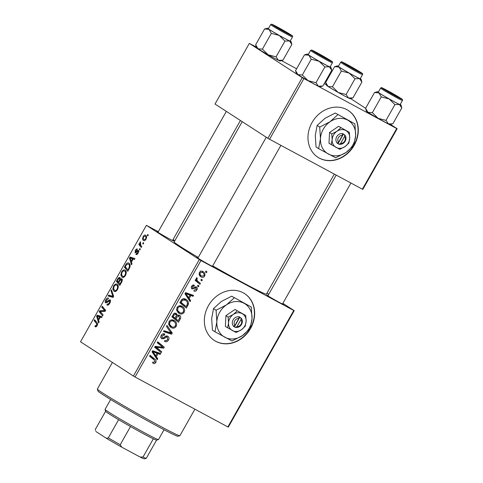 <?xml version="1.0" encoding="UTF-8"?>
<svg xmlns="http://www.w3.org/2000/svg" width="483" height="483" viewBox="0 0 483 483"><rect width="100%" height="100%" fill="white"/><g stroke="black" fill="none" stroke-linecap="round" stroke-linejoin="round"><path stroke-width="0.72" d="M354.226 145.25A27.893 23.933 122.9 0 0 348.297 110.492A27.893 23.933 122.9 0 0 312.036 122.555A27.893 23.933 122.9 0 0 317.971 157.313A27.893 23.933 122.9 0 0 354.226 145.25M353.828 145.377A27.893 23.933 122.9 0 0 353.985 145.093A27.893 23.933 122.9 0 0 348.177 110.42M215.78 341.318A27.893 23.933 122.9 0 0 250.109 329.243A27.893 23.933 122.9 0 0 244.67 293.652A27.893 23.933 122.9 0 0 243.233 292.801A27.893 23.933 122.9 0 0 208.904 304.876A27.893 23.933 122.9 0 0 214.343 340.467A27.893 23.933 122.9 0 0 215.78 341.318M214.223 340.388A27.893 23.933 122.9 0 0 215.539 341.161A27.893 23.933 122.9 0 0 250.146 328.627M250.2 328.531A27.893 23.933 122.9 0 0 244.549 293.573M282.646 303.729A9.763 0.35 -150.5 0 1 283.756 304.58A9.763 0.35 -150.5 0 1 279.482 302.491A9.763 0.35 -150.5 0 1 266.779 294.968A9.763 0.35 -150.5 0 1 268.083 295.487M212.611 266.055A9.763 0.35 -150.5 0 1 213.721 266.906A9.763 0.35 -150.5 0 1 209.447 264.817A9.763 0.35 -150.5 0 1 196.744 257.3A9.763 0.35 -150.5 0 1 198.048 257.819M172.703 240.202A9.763 0.35 -150.5 0 1 173.814 241.053A9.763 0.35 -150.5 0 1 169.539 238.964A9.763 0.35 -150.5 0 1 156.83 231.448A9.763 0.35 -150.5 0 1 158.134 231.967M334.321 174.091L266.423 294.099A52.991 1.896 -150.5 0 1 243.142 282.796A52.991 1.896 -150.5 0 1 212.719 265.867M198.247 257.463A52.991 1.896 -150.5 0 1 174.182 241.911L242.212 121.662M267.014 293.048L268.808 294.207M282.875 303.318L294.213 310.666L228.332 427.105L227.879 426.93L293.761 310.484L294.213 310.666M181.97 306.307C184.325 307.55 185.061 309.555 184.168 312.314C182.749 314.101 181.137 314.499 179.326 313.509L176.718 310.593L177.026 307.472C178.487 305.63 180.135 305.244 181.97 306.307L182.393 306.554M189.209 298.536L190.634 300.661L190.091 301.621L184.941 293.706L185.55 292.626L193.592 295.433L193.091 296.321L190.918 295.524L189.209 298.536L187.265 297.28M155.798 362.449C155.085 363.572 154.21 363.856 153.189 363.313L152.562 362.872L152.966 361.936L153.564 362.365L154.971 361.93L154.234 360.022L149.585 356.194L150.092 355.301L154.91 359.261C156.051 360.01 156.347 361.073 155.798 362.449L154.977 361.918M152.966 361.936L153.564 362.365M167.806 336.228C169.104 337.128 169.322 338.408 168.47 340.056C167.378 341.795 166.049 342.224 164.486 341.342L164.896 340.412L166.11 340.769L167.643 339.531L167.378 337.146L166.605 337.025L164.045 338.649L161.865 338.782C160.664 337.991 160.459 336.85 161.25 335.353C162.203 333.862 163.381 333.415 164.794 334.025L164.534 335.039L162.101 335.848L162.318 337.877L163.163 337.901L164.794 336.79C165.79 335.902 166.792 335.715 167.806 336.228L167.999 336.343M167.48 337.206L165.808 336.132L167.48 337.206M166.991 325.433L172.274 333.113L171.634 334.242L163.52 331.567L164.021 330.68L170.982 332.968L166.448 326.387L166.991 325.433M173.989 320.422C176.343 321.666 177.074 323.67 176.18 326.43C174.768 328.217 173.149 328.615 171.338 327.625L168.73 324.703L169.044 321.587C170.499 319.746 172.147 319.354 173.989 320.422L174.411 320.67M205.999 271.072L206.941 271.844L206.44 272.726L205.492 271.971L205.999 271.072M158.297 231.677L146.391 225.344L200.94 260.56L135.059 377.006L227.879 426.93M200.94 260.56L293.761 310.484M179.441 315.158C180.739 315.991 181.047 317.216 180.352 318.834L178.426 322.233L171.857 316.83L173.874 313.545L176.21 313.274L177.346 315.411L179.634 315.272M156.329 356.647L157.754 358.772L157.216 359.732L152.06 351.817L152.67 350.736L160.712 353.544L160.211 354.431L158.038 353.634L156.329 356.647L154.391 355.391M157.724 348.442L161.714 351.775L161.207 352.668L154.651 347.247L155.176 346.317L162.813 347.259L157.216 342.707L157.724 341.807L164.292 347.217L163.767 348.146L156.13 347.229L157.724 348.442L155.321 346.885L161.714 351.775M191.829 288.852L192.083 289.021C191.165 288.399 191.008 287.506 191.606 286.347C192.331 285.127 193.254 284.753 194.371 285.218L193.967 286.147L192.252 286.751L192.463 288.073L192.952 288.218L195.271 286.854L196.496 286.938C197.432 287.651 197.559 288.623 196.871 289.854C196.068 291.177 195.066 291.551 193.864 290.983L194.166 289.999L196.225 289.45L196.056 287.85L191.938 288.931M196.122 287.892L194.848 287.065L196.122 287.892M185.732 299.267C187.645 300.227 188.545 301.857 188.43 304.151L186.414 308.118L179.845 302.714L181.747 299.569C183.087 298.524 184.415 298.422 185.732 299.267L186.148 299.514M202.908 271.543C204.738 272.454 205.323 273.97 204.665 276.077C203.717 277.387 202.606 277.707 201.339 277.031C199.419 276.101 198.809 274.561 199.497 272.394C200.493 271.09 201.628 270.806 202.908 271.543L203.295 271.772M200.584 276.542L200.94 276.789M201.387 279.228L202.323 280.001L201.822 280.883L200.874 280.134L201.387 279.228M198.507 281.8L200.397 283.4L199.896 284.3L195.114 280.363L195.621 279.47L196.605 280.291L196.207 278.214L196.738 277.719L197.378 278.522L196.961 278.872C196.883 280.164 197.396 281.142 198.507 281.8L196.104 280.243L200.397 283.4M198.018 285.181L198.954 285.954L198.453 286.836L197.505 286.087L198.018 285.181M125.145 270.19C126.492 271.041 126.606 272.804 125.495 275.479C124.209 277.314 123.056 277.894 122.024 277.212L120.822 274.845L121.613 271.911C122.936 270.015 124.113 269.442 125.145 270.19L124.976 270.094M131.442 262.058L132.004 263.845L131.461 264.799L129.486 258.127L130.096 257.053L134.962 258.61L134.455 259.498L133.151 259.039L131.442 262.058M95.646 325.82L96.666 325.24L96.534 323.568L94.131 320.621L94.638 319.722L97.125 322.771C97.747 323.32 97.747 324.268 97.125 325.614C96.437 326.743 95.803 327.124 95.217 326.75L94.879 326.423L95.32 325.506L96.618 326.345L95.706 325.856M110.07 299.756C110.764 300.426 110.673 301.579 109.798 303.221C108.741 304.972 107.769 305.54 106.888 304.924L107.335 304.012L108.083 304.187L109.339 302.841L109.611 300.661L107.093 302.491L105.608 302.895C104.95 302.316 105.028 301.283 105.837 299.792C106.755 298.289 107.624 297.721 108.458 298.102L108.095 299.08L106.314 300.142L106.079 301.996L109.979 299.708M107.468 304.103L108.814 304.58M109.581 300.649L110.529 301.157L109.11 300.655M106.079 301.996L107.335 302.28M111.531 289.86L113.638 296.296L113.004 297.419L108.059 295.994L108.566 295.101L112.799 296.327L110.993 290.808L111.531 289.86M117.158 284.306C118.504 285.157 118.619 286.92 117.508 289.589C116.222 291.43 115.069 292.01 114.036 291.327L112.835 288.961L113.626 286.027C114.948 284.131 116.125 283.557 117.158 284.306L116.989 284.209M147.822 234.424L148.305 235.022L147.81 235.903L147.309 235.33L147.822 234.424M146.391 225.344L80.51 341.783L133.405 376.046L199.286 259.606M121.794 278.721C122.513 279.331 122.489 280.424 121.722 282.012L119.796 285.411L116.403 281.251L118.365 277.948L119.983 277.399L120.345 279.228L121.74 278.691M98.568 320.169L99.124 321.956L98.58 322.91L96.606 316.238L97.216 315.164L102.082 316.727L101.581 317.615L100.271 317.156L98.568 320.169M101.032 312.386L103.084 314.952L102.577 315.846L99.19 311.674L99.715 310.744L104.66 310.623L101.762 307.128L102.269 306.234L105.662 310.394L105.137 311.324L100.186 311.463L101.032 312.386M136.357 253.503L137.842 252.73L138.029 251.263L135.143 252.863L135.325 250.448C136.037 249.222 136.725 248.757 137.389 249.041L136.943 249.959L135.681 250.737L135.578 251.939L137.685 250.448L138.494 250.363L138.198 253.02C137.413 254.348 136.671 254.825 135.971 254.456L136.357 253.503L137.426 254.082M135.578 251.939L136.478 252.337M129.873 267.359L127.784 271.301L124.385 267.141L126.25 263.972C127.343 262.837 128.255 262.571 128.979 263.181C130.078 263.827 130.38 265.215 129.873 267.359M145.661 235.263C146.717 235.873 146.826 237.201 145.993 239.242C145.111 240.576 144.308 241.017 143.584 240.552C142.473 239.942 142.346 238.59 143.216 236.495C144.127 235.155 144.942 234.744 145.661 235.263L145.54 235.191M143.203 242.587L143.692 243.178L143.191 244.06L142.696 243.486L143.203 242.587M140.794 245.34L141.767 246.584L141.259 247.477L138.79 244.452L139.297 243.559L139.804 244.193L139.925 242.315L140.378 241.784L140.794 245.34M139.835 248.54L140.324 249.137L139.822 250.019L139.327 249.445L139.835 248.54M173.035 239.61L174.912 240.612M350.555 98.538L365.601 108.283L374.512 92.531L378.926 92.893L381.268 96.908L389.129 98.937L394.913 104.618L399.393 104.455A13.572 0.489 -150.5 0 1 395.046 102.203A13.572 0.489 -150.5 0 1 389.129 98.937A13.572 0.489 -150.5 0 1 378.926 92.893A13.572 0.489 -150.5 0 1 377.392 91.716A13.572 0.489 -150.5 0 1 378.358 92.072M390.463 124.391L397.153 128.719L362.836 189.366L362.383 189.191L396.694 128.544L397.153 128.719M256.298 47.08L249.331 43.398L215.02 104.044L267.908 138.307L302.225 77.66L396.694 128.544M303.879 78.62L269.568 139.267L362.383 189.191M249.331 43.398L302.225 77.66M281.45 60.61L296.61 68.767M324.226 83.613L326.333 84.748M269.568 139.267L267.908 138.307M135.059 377.006L133.405 376.046M147.943 235.668L147.309 235.33M118.806 282.549L116.403 281.251M118.987 278.28L118.365 277.948M120.883 279.518L120.345 279.228M120.442 278.8L119.5 278.293L118.16 279.331L117.303 280.846L118.365 282.144L119.814 279.156L119.47 278.274L120.442 278.794M118.878 282.416L118.365 282.144M120.672 279.621L119.814 279.156M118.758 282.627L119.905 284.034L121.311 281.492L121.227 279.566L122.314 280.146L121.281 279.597L119.814 280.756L118.758 282.627M120.418 284.312L119.905 284.034M121.843 281.782L121.311 281.492M113.722 289.438L112.835 288.961M114.145 286.304L113.626 286.027M117.568 289.486L117.055 289.208C117.84 287.137 117.695 285.785 116.614 285.157L118.214 286.014L116.614 285.157C115.878 284.638 115.045 285.042 114.103 286.377L113.553 288.472L114.562 290.458L116.011 291.243M114.562 290.458C115.292 290.947 116.125 290.531 117.055 289.208M112.72 297.341L108.566 295.101M113.433 296.665L112.799 296.327M112.026 291.364L110.993 290.808M109.852 303.119L109.339 302.841M106.351 300.07L105.837 299.792M95.749 326.894L94.879 326.423M97.18 325.518L96.666 325.24M96.334 321.805L94.131 320.621M97.56 316.751L96.606 316.238M101.376 317.542L97.216 315.164M97.765 317.385L98.345 319.366L99.709 316.957L97.3 316.124L97.765 317.385M98.864 319.643L98.345 319.366M100.222 317.234L99.709 316.957M101.418 312.869L99.19 311.674M101.17 311.523L99.715 310.744M105.33 310.986L104.66 310.623M105.566 310.569L103.736 309.591M103.966 308.317L101.762 307.128M137.432 254.076L136.52 253.587M138.241 252.941L137.842 252.73M138.754 251.655L138.029 251.263M135.723 250.665L135.325 250.448M138.808 251.051L137.685 250.448M130.44 258.64L129.486 258.127M134.25 259.425L130.096 257.053M130.639 259.274L131.225 261.255L132.59 258.846L130.181 258.013L130.639 259.274M131.738 261.532L131.225 261.255M133.103 259.123L132.59 258.846M126.588 268.325L124.385 267.141M126.812 264.273L126.25 263.972M125.29 266.731L127.892 269.919L128.532 268.783C129.746 266.375 129.722 264.799 128.454 264.05L130.066 264.913L128.454 264.05L126.715 264.382L125.29 266.731M128.406 270.196L127.892 269.919M129.046 269.061L128.532 268.783M121.71 275.322L120.822 274.845M122.127 272.189L121.613 271.911M126.202 271.905L124.596 271.048C123.865 270.522 123.026 270.927 122.084 272.261L121.535 274.362L122.543 276.342L123.998 277.127M125.55 275.37L125.037 275.093C125.822 273.022 125.677 271.669 124.596 271.048L126.196 271.899M122.543 276.342C123.28 276.831 124.107 276.415 125.037 275.093M143.62 236.712L143.216 236.495M146.56 236.899L145.16 236.145L143.578 236.779C143.065 238.27 143.222 239.224 144.037 239.64L144.212 239.731M146.017 239.2L145.618 238.988C146.095 237.527 145.944 236.579 145.16 236.145L146.56 236.893M144.037 239.64L145.618 238.988M143.324 243.83L142.696 243.486M141.054 245.666L138.79 244.452M140.239 244.428L139.804 244.193M140.468 242.605L139.925 242.315M139.955 249.783L139.327 249.445M205.933 271.192L206.941 271.844M179.507 318.285L180.352 318.834M176.585 319.686L176.186 320.392M174.9 313.014L174.961 313.66M176.349 314.765L177.346 315.411M178.185 314.964L178.336 315.64M173.602 317.228L178.167 320.706L179.555 318.164L178.921 316.027L177.007 317.011L175.945 318.883L178.167 320.706M172.202 316.22L175.178 318.249L176.5 315.218L175.74 314.173L173.989 315.055L173.131 316.564L175.178 318.249M172.31 316.033L173.131 316.564M173.162 314.524L173.989 315.055M174.291 313.232L175.878 314.252L174.297 313.232M173.542 317.325L175.945 318.883M176.174 316.474L177.007 317.011M177.641 315.194L179.048 316.105L177.641 315.194M168.525 323.562L171.876 326.762C173.168 327.468 174.327 327.184 175.353 325.898L176.18 326.43M171.465 326.526L169.726 326.399M170.372 326.997L171.338 327.625M173.083 320.03L174.043 321.666M171.35 319.903L173.409 321.261C172.105 320.513 170.934 320.784 169.889 322.076L169.69 324.316M168.748 324.751L171.876 326.762M169.062 321.545L169.889 322.076M171.32 319.909L173.409 321.261C175.281 322.197 175.927 323.743 175.353 325.898M170.04 331.67L172.274 333.113M169.4 332.389L169.231 332.684L171.634 334.242M169.231 332.684L163.882 330.921M167.649 339.525L168.47 340.056M165.494 336.307L166.605 337.025M162.988 337.967L164.045 338.649M161.34 337.243L160.815 337.418M162.789 333.91L164.534 335.039M162.777 333.916L164.365 334.942M161.274 335.317L162.101 335.848M166.46 335.939L166.581 336.627M149.929 355.585L154.91 359.261M152.501 357.704L153.721 359.6M155.743 357.474L157.754 358.772M157.971 352.59L157.808 352.874L160.211 354.431M157.808 352.874L155.635 352.077L158.038 353.634M152.338 351.334L155.743 355.699L157.102 353.296L154.699 351.739L152.525 350.996M153.751 354.413L155.743 355.699M157.102 353.296L153.105 351.835M159.312 350.217L158.973 350.821M157.561 342.097L164.292 347.217M161.89 345.659L161.539 346.281M162.185 347.126L163.767 348.146M156.734 346.468L158.527 347.633M155.049 346.534L156.13 347.229M155.001 346.625L155.321 346.885M194.607 287.216L195.488 287.783M192.59 285.26L193.967 286.147M191.612 286.334L192.252 286.751M196.231 289.438L196.871 289.854M188.624 299.357L190.634 300.661M190.851 294.473L190.688 294.763L193.091 296.321M190.688 294.763L188.509 293.966L190.918 295.524M185.212 293.223L188.618 297.588L189.982 295.179L187.579 293.628L185.406 292.879M186.631 296.302L188.618 297.588M189.982 295.179L185.985 293.724M187.006 305.069L187.839 305.606M184.572 305.57L184.174 306.276M184.856 298.892L185.877 300.559M187.495 303.541L188.43 304.151M183.22 298.826L185.188 300.124L182.598 300.124L181.119 302.455L186.154 306.596L186.794 305.461C187.929 303.022 187.392 301.241 185.188 300.124L183.22 298.826M180.189 302.104L186.154 306.596M180.292 301.917L181.119 302.455M181.747 299.569L182.598 300.124M176.512 309.446L179.857 312.646C181.155 313.358 182.314 313.069 183.341 311.789L184.168 312.314M179.453 312.41L177.708 312.284M178.354 312.881L179.326 313.509M181.065 305.92L182.031 307.55M179.332 305.793L181.391 307.146C180.093 306.397 178.915 306.675 177.871 307.967L177.678 310.201M176.73 310.635L179.857 312.646M177.05 307.43L177.871 307.967M179.308 305.793L181.391 307.146C183.262 308.082 183.914 309.627 183.341 311.789M204.025 275.66L204.665 276.077M201.031 275.648L199.829 275.787M201.942 271.186L202.564 272.515M200.149 272.792C199.817 274.356 200.354 275.455 201.755 276.101L204.001 275.708C204.285 274.175 203.754 273.082 202.407 272.424L200.149 272.792L199.509 272.376M199.026 274.35L201.755 276.101M200.686 271.313L200.288 271.041M201.314 279.349L202.323 280.001M197.994 281.843L197.65 282.452M195.543 279.609L196.605 280.291M196.46 277.924L197.378 278.522M196.146 278.347L196.961 278.872M195.494 279.693L196.104 280.243M197.945 285.302L198.954 285.954M317.85 157.235A27.893 23.933 122.9 0 0 353.767 145.468M179.845 435.732L177.949 436.258A46.018 1.648 -150.5 0 1 157.784 426.404A46.018 1.648 -150.5 0 1 97.892 390.964L97.367 389.063A47.412 1.697 29.5 0 0 159.076 425.583A47.412 1.697 29.5 0 0 179.845 435.732A47.412 1.697 29.5 0 0 179.905 435.69L194.897 409.192M112.394 362.437L97.373 388.996A47.412 1.697 29.5 0 0 97.367 389.063M291.859 44.43L282.947 60.182L278.468 60.339A13.572 0.489 -150.5 0 1 274.121 58.087A13.572 0.489 -150.5 0 1 268.204 54.82L262.414 49.139L271.325 33.381L279.18 35.41L284.97 41.091L289.45 40.934L291.859 44.43L291.062 41.556A13.572 0.489 -150.5 0 1 289.45 40.934A13.572 0.489 -150.5 0 1 279.18 35.41A13.572 0.489 -150.5 0 1 268.983 29.366L271.325 33.381M282.344 60.363L280.068 60.991A13.572 0.489 -150.5 0 1 278.468 60.339L276.059 56.849L268.204 54.82A13.572 0.489 -150.5 0 1 258 48.777L255.658 44.762L264.569 29.004L268.983 29.366A13.572 0.489 29.5 0 1 267.449 28.195L264.569 29.004M277.785 27.314A9.763 0.35 -150.5 0 1 286.467 32.222A9.763 0.35 -150.5 0 1 290.476 34.854A9.763 0.35 -150.5 0 1 286.202 32.766A9.763 0.35 -150.5 0 1 273.499 25.243A9.763 0.35 -150.5 0 1 277.785 27.314M270.655 24.585L268.325 28.708A12.552 0.447 29.5 0 0 273.662 32.18A12.552 0.447 29.5 0 0 284.656 38.392A12.552 0.447 29.5 0 0 290.168 41.073L292.505 36.95A12.552 0.447 -150.5 0 1 286.993 34.269A12.552 0.447 -150.5 0 1 275.998 28.056A12.552 0.447 -150.5 0 1 270.655 24.585L271.543 24.156L276.928 26.758L291.563 35.271C292.517 35.682 292.831 36.243 292.505 36.95M276.059 56.849L284.97 41.091M262.414 49.139L258 48.777A13.572 0.489 -150.5 0 1 256.449 47.63L255.658 44.762M290.265 40.91A13.572 0.489 -150.5 0 1 291.062 41.556M268.415 28.551A13.572 0.489 29.5 0 0 267.449 28.195M279.633 28.443L275.932 26.601L278.498 28.298L288.061 33.46L279.633 28.443M318.297 53.625L315.846 52.454L319.015 54.513L327.975 59.312L318.297 53.625M331.767 70.283L322.855 86.034L318.375 86.191A13.572 0.489 -150.5 0 1 314.028 83.939A13.572 0.489 -150.5 0 1 308.112 80.673L302.322 74.992L311.233 59.234L319.094 61.263L324.878 66.944L329.358 66.787L331.767 70.283L330.976 67.409A13.572 0.489 -150.5 0 1 329.358 66.787A13.572 0.489 -150.5 0 1 319.094 61.263A13.572 0.489 -150.5 0 1 308.891 55.219L311.233 59.234M322.258 86.216L319.975 86.843A13.572 0.489 -150.5 0 1 318.375 86.191L315.967 82.702L308.112 80.673A13.572 0.489 -150.5 0 1 297.908 74.63L295.566 70.615L304.477 54.857L308.891 55.219A13.572 0.489 29.5 0 1 307.357 54.048L304.477 54.857M317.693 53.166A9.763 0.35 -150.5 0 1 326.375 58.075A9.763 0.35 -150.5 0 1 330.39 60.707A9.763 0.35 -150.5 0 1 326.11 58.618A9.763 0.35 -150.5 0 1 313.407 51.095A9.763 0.35 -150.5 0 1 317.693 53.166M310.569 50.437L308.232 54.561A12.552 0.447 29.5 0 0 313.576 58.032A12.552 0.447 29.5 0 0 324.57 64.245A12.552 0.447 29.5 0 0 330.082 66.926L332.413 62.802A12.552 0.447 -150.5 0 1 326.9 60.121A12.552 0.447 -150.5 0 1 315.906 53.909A12.552 0.447 -150.5 0 1 310.569 50.437L311.457 50.009L316.836 52.611A11.713 0.423 29.5 0 0 313.044 51.126A11.713 0.423 29.5 0 0 326.955 59.161A11.713 0.423 29.5 0 0 330.764 60.659A11.713 0.423 29.5 0 0 316.854 52.623L331.471 61.124C332.431 61.534 332.745 62.096 332.413 62.802M315.967 82.702L324.878 66.944M302.322 74.992L297.908 74.63A13.572 0.489 -150.5 0 1 296.363 73.482L295.566 70.615M330.173 66.763A13.572 0.489 -150.5 0 1 330.976 67.409M308.323 54.404A13.572 0.489 29.5 0 0 307.357 54.048M355.633 69.975L345.967 64.269L355.633 69.975M361.097 79.224A13.572 0.489 29.5 0 1 359.485 78.602A13.572 0.489 -150.5 0 1 355.132 76.35A13.572 0.489 -150.5 0 1 349.215 73.084L355.005 78.765L359.485 78.602L361.894 82.098L361.097 79.224A13.572 0.489 29.5 0 0 360.3 78.578M356.237 70.433A9.763 0.35 -150.5 0 1 343.528 62.917A9.763 0.35 -150.5 0 1 347.82 64.982A9.763 0.35 -150.5 0 1 356.502 69.896A9.763 0.35 -150.5 0 1 360.511 72.522A9.763 0.35 -150.5 0 1 356.237 70.433M354.691 76.066A12.552 0.447 29.5 0 0 360.203 78.741L362.54 74.617A12.552 0.447 -150.5 0 1 357.028 71.943A12.552 0.447 -150.5 0 1 346.033 65.724A12.552 0.447 -150.5 0 1 340.69 62.259L338.36 66.382A12.552 0.447 29.5 0 0 343.697 69.848A12.552 0.447 29.5 0 0 354.691 76.066M361.894 82.098L352.982 97.85L348.503 98.013L346.094 94.517L355.005 78.765M346.094 94.517L338.233 92.488L332.449 86.807L341.36 71.055L349.215 73.084A13.572 0.489 -150.5 0 1 339.018 67.04L341.36 71.055M332.449 86.807L328.035 86.445L325.693 82.43L334.604 66.678L339.018 67.04A13.572 0.489 -150.5 0 1 337.484 65.863A13.572 0.489 -150.5 0 1 338.45 66.219M352.379 98.031L350.103 98.665A13.572 0.489 -150.5 0 1 348.503 98.013A13.572 0.489 -150.5 0 1 338.233 92.488A13.572 0.489 -150.5 0 1 328.035 86.445A13.572 0.489 -150.5 0 1 326.484 85.304L325.693 82.43M337.484 65.863L334.604 66.678M394.303 95.163L398.01 96.986L385.875 90.122L394.303 95.163M396.145 96.286A9.763 0.35 -150.5 0 1 383.442 88.769A9.763 0.35 -150.5 0 1 387.728 90.834A9.763 0.35 -150.5 0 1 396.41 95.749A9.763 0.35 -150.5 0 1 400.425 98.375A9.763 0.35 -150.5 0 1 396.145 96.286M394.605 101.919A12.552 0.447 29.5 0 0 400.117 104.594L402.448 100.47A12.552 0.447 -150.5 0 1 396.935 97.795A12.552 0.447 -150.5 0 1 385.941 91.577A12.552 0.447 -150.5 0 1 380.604 88.111L378.267 92.235A12.552 0.447 29.5 0 0 383.611 95.7A12.552 0.447 29.5 0 0 394.605 101.919M400.208 104.431A13.572 0.489 29.5 0 1 401.011 105.077A13.572 0.489 29.5 0 1 399.393 104.455L401.802 107.951L392.89 123.702L392.293 123.883L388.41 123.865L386.002 120.37L394.913 104.618M386.002 120.37L378.147 118.341L372.357 112.66L381.268 96.908M372.357 112.66L367.943 112.297L365.601 108.283L366.398 111.156A13.572 0.489 -150.5 0 0 367.943 112.297A13.572 0.489 -150.5 0 0 378.147 118.341A13.572 0.489 -150.5 0 0 388.41 123.865A13.572 0.489 -150.5 0 0 390.01 124.517L392.293 123.883M377.392 91.716L374.512 92.531M401.802 107.951L401.011 105.077M110.643 399.519L105.071 409.367A30.683 1.099 29.5 0 0 105.071 409.409A30.683 1.099 29.5 0 0 108.572 411.993A30.683 1.099 29.5 0 0 137.884 429.158A30.683 1.099 29.5 0 0 158.442 439.602A30.683 1.099 29.5 0 0 158.478 439.578L164.045 429.731M146.246 458.325L144.351 458.85A27.893 0.996 -150.5 0 1 140.124 457.045L143.022 457.027A29.288 1.051 29.5 0 0 146.246 458.325A29.288 1.051 29.5 0 0 146.283 458.307L156.564 440.122A29.288 1.051 -150.5 0 1 153.316 438.83A29.288 1.051 -150.5 0 1 130.501 426.555A29.288 1.051 -150.5 0 1 118.607 419.685A29.288 1.051 -150.5 0 1 108.941 413.774A29.288 1.051 -150.5 0 1 105.596 411.311L105.071 409.409M140.124 457.045L121.734 447.155A27.893 0.996 -150.5 0 1 106.363 438.274L95.882 431.488A27.893 0.996 -150.5 0 1 95.833 431.397L95.882 431.488M153.316 438.83L143.022 457.027M130.501 426.555L120.207 444.752L121.734 447.155M105.59 411.281L95.308 429.459L95.549 430.377M106.363 438.274L108.313 437.882A29.288 1.051 29.5 0 0 120.207 444.752M118.607 419.685L108.313 437.882M238.807 318.514L234.925 325.373L233.518 326.405L235.716 327.383A5.579 4.788 122.9 0 0 241.542 324.389A5.579 4.788 122.9 0 0 241.035 317.989L239.013 316.703L238.807 318.514A4.184 3.592 122.9 0 0 234.756 320.809A4.184 3.592 122.9 0 0 234.925 325.373M238.922 316.854A5.579 4.788 122.9 0 0 233.102 319.855A5.579 4.788 122.9 0 0 233.609 326.254M236.127 332.485L241.313 329.804L245.195 326.285L246.119 321.316L245.738 315.502L234.98 309.47L225.911 315.665L225.368 326.448L236.127 332.485M245.738 315.502L234.98 309.47M237.213 310.913L233.331 314.439L228.145 317.114L225.911 315.665M228.145 317.114L228.525 322.928L227.602 327.897M234.219 297.842L226.449 304.882L216.082 310.237L216.843 321.865A19.525 16.754 122.9 0 0 224.83 337.237A19.525 16.754 122.9 0 0 242.418 335.619A19.525 16.754 122.9 0 0 252.029 318.641A19.525 16.754 122.9 0 0 244.042 303.27A19.525 16.754 122.9 0 0 226.449 304.882A19.525 16.754 122.9 0 0 216.843 321.865L215.001 331.803L212.435 330.143L211.675 318.514L213.516 308.577L221.28 301.537L231.653 296.182L251.269 307.013L231.653 296.182M215.001 331.803L232.051 340.974L242.418 335.619L250.182 328.579L252.029 318.641L251.269 307.013M216.082 310.237L213.516 308.577M228.525 322.928A9.763 8.374 122.9 0 0 232.516 330.614A9.763 8.374 122.9 0 0 241.313 329.804A9.763 8.374 122.9 0 0 246.119 321.316A9.763 8.374 122.9 0 0 242.122 313.63A9.763 8.374 122.9 0 0 233.331 314.439A9.763 8.374 122.9 0 0 228.525 322.928M235.716 327.383L237.038 326.508L240.92 319.649L241.035 317.989M237.038 326.508A4.184 3.592 122.9 0 0 241.083 324.214A4.184 3.592 122.9 0 0 240.92 319.649M233.579 326.303L235.632 327.54M234.43 326.762L239.864 317.162M342.435 135.355L338.553 142.219L337.146 143.252L339.344 144.23A5.579 4.788 122.9 0 0 345.164 141.235A5.579 4.788 122.9 0 0 344.657 134.835L342.634 133.543L342.435 135.355A4.184 3.592 122.9 0 0 338.384 137.655A4.184 3.592 122.9 0 0 338.553 142.219M342.55 133.7A5.579 4.788 122.9 0 0 336.723 136.695A5.579 4.788 122.9 0 0 337.231 143.095M339.754 149.325L344.94 146.651L348.823 143.131L349.74 138.156L349.36 132.348L338.601 126.311L329.533 132.511L328.995 143.294L339.754 149.325M349.36 132.348L338.601 126.311M340.835 127.76L336.953 131.279L331.767 133.96L329.533 132.511M331.767 133.96L332.147 139.774L331.229 144.743M337.84 114.688L330.076 121.728L319.71 127.083L320.47 138.706A19.525 16.754 122.9 0 0 328.452 154.077A19.525 16.754 122.9 0 0 346.045 152.465A19.525 16.754 122.9 0 0 355.651 135.482A19.525 16.754 122.9 0 0 347.669 120.116A19.525 16.754 122.9 0 0 330.076 121.728A19.525 16.754 122.9 0 0 320.47 138.706L318.623 148.649L316.057 146.989L315.296 135.361L317.144 125.417L324.908 118.377L335.274 113.022L354.89 123.859L335.274 113.022M318.623 148.649L335.679 157.82L346.045 152.465L353.81 145.425L355.651 135.482L354.89 123.859M319.71 127.083L317.144 125.417M332.147 139.774A9.763 8.374 122.9 0 0 336.144 147.454A9.763 8.374 122.9 0 0 344.94 146.651A9.763 8.374 122.9 0 0 349.74 138.156A9.763 8.374 122.9 0 0 345.75 130.476A9.763 8.374 122.9 0 0 336.953 131.279A9.763 8.374 122.9 0 0 332.147 139.774M339.344 144.23L340.66 143.354L344.542 136.49L344.657 134.835M340.66 143.354A4.184 3.592 122.9 0 0 344.711 141.054A4.184 3.592 122.9 0 0 344.542 136.49M337.2 143.149L339.253 144.387M338.052 143.608L343.485 134.002M118.148 279.355L117.629 279.077M119.687 280.985L119.174 280.708M121.354 282.658L120.841 282.38M113.318 296.87L111.531 295.91M113.42 295.632L112.352 295.053M108.615 301.03L107.944 300.668M97.608 324.147L96.534 323.568M103.465 311.426L101.955 310.611M105.046 311.33L103.579 310.545M137.081 251.746L136.556 251.462M126.099 265.3L125.586 265.022M164.19 337.237L165.18 337.877M152.217 352.053L154.216 353.351M152.67 351.044L155.073 352.602M193.713 287.844L194.498 288.357M185.098 293.942L187.096 295.24M185.55 292.933L187.953 294.491M181.016 300.637L181.843 301.169M276.946 26.77A11.713 0.423 29.5 0 0 273.13 25.273A11.713 0.423 29.5 0 0 287.041 33.309A11.713 0.423 29.5 0 0 290.851 34.806A11.713 0.423 29.5 0 0 276.946 26.77M357.076 70.977A11.713 0.423 29.5 0 0 360.886 72.474A11.713 0.423 29.5 0 0 346.981 64.438A11.713 0.423 29.5 0 0 343.165 62.941A11.713 0.423 29.5 0 0 357.076 70.977M396.99 96.829A11.713 0.423 29.5 0 0 400.799 98.327A11.713 0.423 29.5 0 0 386.889 90.291A11.713 0.423 29.5 0 0 383.079 88.794A11.713 0.423 29.5 0 0 396.99 96.829M153.431 362.286L152.948 361.972M275.932 26.601L275.6 26.692M157.959 232.275L226.352 111.392M172.522 240.516L240.425 120.502M288.061 33.46L288.152 33.798M315.846 52.454L315.508 52.544M266.266 137.244L197.867 258.127M280.895 145.359L212.435 266.368M327.975 59.312L328.066 59.651M358.096 71.134L358.187 71.466M345.967 64.269L345.635 64.36M362.54 74.617C362.866 73.911 362.552 73.356 361.598 72.945L346.963 64.426C338.468 60.055 342.556 62.222 340.69 62.259M398.01 96.986L398.101 97.318M282.47 304.042L350.93 183.033M267.902 295.801L336.192 175.1M385.875 90.122L385.543 90.212M402.448 100.47C402.78 99.764 402.466 99.208 401.506 98.798L386.871 90.279C378.376 85.908 382.47 88.075 380.604 88.111M156.54 440.128L158.442 439.602"/></g></svg>
